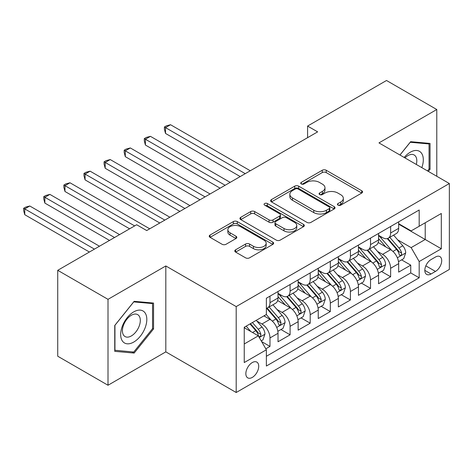 <?xml version="1.0" encoding="UTF-8"?>
<svg xmlns="http://www.w3.org/2000/svg" width="473" height="473" viewBox="0 0 473 473"><rect width="100%" height="100%" fill="white"/><g stroke="black" fill="none" stroke-linecap="round" stroke-linejoin="round"><path stroke-width="0.71" d="M338.006 205.158A1.951 1.129 0 0 0 340.767 205.158L361.739 193.049A2.791 1.614 0 0 0 362.555 191.908A2.791 1.614 0 0 0 361.739 190.773L326.21 170.256A2.791 1.614 0 0 0 322.261 170.256L301.289 182.365A1.951 1.129 0 0 0 300.722 183.163A1.951 1.129 0 0 0 301.289 183.962A1.951 1.129 0 0 0 304.056 183.962L306.77 182.395A8.934 5.156 0 0 1 319.399 182.395L322.361 184.103A8.934 5.156 0 0 1 324.981 187.751A8.934 5.156 0 0 1 322.361 191.399L319.647 192.966A1.951 1.129 0 0 0 319.074 193.764A1.951 1.129 0 0 0 319.647 194.563A1.951 1.129 0 0 0 322.415 194.563L325.128 192.996A8.934 5.156 0 0 1 337.757 192.996L340.72 194.705A8.934 5.156 0 0 1 343.333 198.347A8.934 5.156 0 0 1 340.72 201.995L338.006 203.561A1.951 1.129 0 0 0 337.432 204.36A1.951 1.129 0 0 0 338.006 205.158L338.006 203.561M252.286 377.413A9.099 5.256 120 0 0 258.228 369.395A9.099 5.256 120 0 0 256.833 362.099A9.099 5.256 120 0 0 252.286 362.555A9.099 5.256 120 0 0 246.338 370.572A9.099 5.256 120 0 0 247.734 377.862A9.099 5.256 120 0 0 252.286 377.413M235.613 249.803A2.791 1.614 0 0 0 234.797 250.938A2.791 1.614 0 0 0 235.613 252.079L245.582 257.832A2.791 1.614 0 0 0 249.531 257.832L272.82 244.387A2.791 1.614 0 0 0 273.636 243.246A2.791 1.614 0 0 0 272.82 242.111L237.292 221.595A2.791 1.614 0 0 0 233.343 221.595L210.053 235.046A2.791 1.614 0 0 0 209.237 236.181A2.791 1.614 0 0 0 210.053 237.322L222.091 244.275A2.791 1.614 0 0 0 226.041 244.275L236.009 238.516A2.791 1.614 0 0 0 236.825 237.381A2.791 1.614 0 0 0 236.009 236.24L230.038 232.793A7.467 4.31 0 0 1 227.85 229.742A7.467 4.31 0 0 1 232.462 225.763A7.467 4.31 0 0 1 240.597 226.697L263.987 240.201A7.467 4.31 0 0 1 266.175 243.246A7.467 4.31 0 0 1 261.563 247.231A7.467 4.31 0 0 1 253.427 246.297L249.531 244.044A2.791 1.614 0 0 0 245.582 244.044L235.613 249.803L235.613 252.079M165.816 265.956L108.004 299.338L57.736 270.314L57.736 356.222L108.004 385.247L165.816 351.871L236.198 392.507L236.198 306.593L165.816 265.956L165.816 351.871M436.78 176.275L436.78 109.517L378.968 142.899L449.35 183.53L236.198 306.593M436.78 109.517L386.512 80.493L307.586 126.06L307.586 137.673M57.736 270.314L136.662 224.746L146.713 230.552L317.637 131.866L307.586 126.06M306.965 222.393A2.791 1.614 0 0 0 310.915 222.393L334.204 208.948A2.791 1.614 0 0 0 335.02 207.807A2.791 1.614 0 0 0 334.204 206.666L298.676 186.155A2.791 1.614 0 0 0 294.726 186.155L271.437 199.6A2.791 1.614 0 0 0 270.621 200.741A2.791 1.614 0 0 0 271.437 201.882L306.965 222.393M265.412 205.578A1.951 1.129 0 0 1 267.393 205.856L267.393 203.532L303.512 224.385A2.791 1.614 0 0 1 304.328 225.526A2.791 1.614 0 0 1 303.512 226.668L280.223 240.113A2.791 1.614 0 0 1 276.273 240.113L240.745 219.602L240.745 217.326A2.791 1.614 0 0 0 239.929 218.461A2.791 1.614 0 0 0 240.745 219.602M240.745 217.326L250.714 211.567A2.791 1.614 0 0 1 254.663 211.567L269.072 219.886A2.791 1.614 0 0 0 273.016 219.886L279.632 216.072A2.791 1.614 0 0 0 280.448 214.931A2.791 1.614 0 0 0 279.632 213.79L264.626 205.128A1.951 1.129 0 0 1 264.058 204.33A1.951 1.129 0 0 1 265.264 203.289A1.951 1.129 0 0 1 267.393 203.532M265.808 348.826L269.982 346.413L261.634 341.595M256.886 321.09L261.936 324.005A11.376 6.569 60 0 1 269.982 337.941L278.023 333.294L278.023 341.772L290.091 334.807L280.938 329.521M276.995 309.484L282.044 312.399A11.376 6.569 60 0 1 290.091 326.329L298.132 321.687L298.132 330.16L310.199 323.195L301.047 317.915M297.103 297.872L302.152 300.787A11.376 6.569 60 0 1 310.199 314.722L318.24 310.075L318.24 318.554L330.308 311.583L321.155 306.303M317.217 286.266L322.261 289.18A11.376 6.569 60 0 1 330.308 303.11L338.349 298.469L338.349 306.942L350.416 299.977L341.264 294.691M337.326 274.653L342.369 277.568A11.376 6.569 60 0 1 350.416 291.498L358.457 286.857L358.457 295.329L370.525 288.364L361.372 283.085M357.434 263.047L362.484 265.962A11.376 6.569 60 0 1 370.525 279.892L378.566 275.245L378.566 283.723L390.633 276.758L390.633 268.28A11.376 6.569 -120 0 0 382.592 254.35L377.543 251.435M381.48 271.472L390.633 276.758M278.023 333.294A11.376 6.569 -120 0 0 269.982 319.364L263.946 315.881M298.132 321.687A11.376 6.569 -120 0 0 290.091 307.752L277.651 300.574M318.24 310.075A11.376 6.569 -120 0 0 310.199 296.145L297.765 288.968M338.349 298.469A11.376 6.569 -120 0 0 330.308 284.533L317.874 277.355M358.457 286.857A11.376 6.569 -120 0 0 350.416 272.927L337.982 265.743M378.566 275.245A11.376 6.569 -120 0 0 370.525 261.315L358.091 254.137M435.473 257.022L431.051 259.576A8.816 5.091 120 0 0 425.292 267.346A8.816 5.091 120 0 0 426.646 274.405A8.816 5.091 120 0 0 431.051 273.973L435.473 271.419A8.816 5.091 120 0 0 441.232 263.65A8.816 5.091 120 0 0 439.884 256.585A8.816 5.091 120 0 0 435.473 257.022M236.198 392.507L449.35 269.444L449.35 183.53M244.239 343.977L258.317 335.848L266.364 349.784L266.364 366.037L419.184 277.799L419.184 261.545L411.143 247.616L397.651 239.823M266.364 349.784L244.239 362.555L244.239 327.257L266.364 314.486L266.364 298.232L419.184 210L419.184 226.254L441.309 213.483L441.309 248.78L419.184 261.545M278.023 293.361L282.044 295.678A11.376 6.569 60 0 0 287.732 296.246L295.779 291.599A11.376 6.569 -120 0 0 298.132 286.39L298.132 279.892M298.132 281.748L302.152 284.072A11.376 6.569 60 0 0 307.84 284.634L315.887 279.992A11.376 6.569 -120 0 0 318.24 274.783L318.24 268.28M318.24 270.136L322.261 272.46A11.376 6.569 60 0 0 327.949 273.022L335.996 268.38A11.376 6.569 -120 0 0 338.349 263.171L338.349 256.673M338.349 258.53L342.369 260.854A11.376 6.569 60 0 0 348.057 261.415L356.104 256.768A11.376 6.569 -120 0 0 358.457 251.565L358.457 245.061M358.457 246.918L362.484 249.241A11.376 6.569 60 0 0 368.165 249.803L376.212 245.162A11.376 6.569 -120 0 0 378.566 239.953L378.566 233.449M266.364 356.281L410.741 272.927L410.741 265.146L398.674 272.111L398.674 263.638A11.376 6.569 -120 0 0 390.633 249.709L378.199 242.525M378.566 235.312L382.592 237.629A11.376 6.569 -120 0 0 388.28 238.197A11.376 6.569 -120 0 0 390.633 232.988L390.633 226.484M388.28 238.197L396.321 233.55A11.376 6.569 -120 0 0 398.674 228.347L398.674 221.843M269.982 296.145L269.982 302.643A11.376 6.569 60 0 1 267.623 307.852A11.376 6.569 60 0 1 266.364 308.313M267.623 307.852L275.67 303.211A11.376 6.569 -120 0 0 278.023 298.002L278.023 291.498M290.091 284.533L290.091 291.037A11.376 6.569 60 0 1 287.732 296.246M310.199 272.927L310.199 279.425A11.376 6.569 60 0 1 307.84 284.634M330.308 261.315L330.308 267.819A11.376 6.569 60 0 1 327.949 273.022M350.416 249.703L350.416 256.206A11.376 6.569 60 0 1 348.057 261.415M370.525 238.096L370.525 244.6A11.376 6.569 60 0 1 368.165 249.803M370.525 279.892L370.525 288.364M350.416 291.498L350.416 299.977M330.308 303.11L330.308 311.583M310.199 314.722L310.199 323.195M290.091 326.329L290.091 334.807M269.982 337.941L269.982 346.413M258.317 335.848L244.239 327.724M411.143 247.616L425.221 239.492L425.221 222.771L441.309 213.483M398.674 224.167L441.309 248.78M398.674 223.699L411.143 230.901L419.184 226.254M108.004 299.338L108.004 385.247M401.595 259.866L410.741 265.146M410.741 272.927L419.184 277.799M428.355 171.409L430.046 169.299L430.046 143.425L410.641 141.693L399.939 155.002M114.744 351.338L134.149 353.071L153.554 328.936L153.554 303.063L134.149 301.325L114.744 325.465L114.744 351.338M429.041 168.719L430.046 169.299M152.548 328.351L153.554 328.936M132.097 351.888L134.149 353.071M338.786 205.436L340.72 204.318A8.934 5.156 0 0 0 343.333 200.67L343.333 198.347M324.981 187.751L324.981 190.075A8.934 5.156 0 0 1 322.361 193.717L320.428 194.835M361.703 193.073L326.21 172.58A2.791 1.614 0 0 0 322.261 172.58L302.076 184.239M334.169 208.971L298.676 188.479A2.791 1.614 0 0 0 294.726 188.479L271.478 201.906M329.273 208.605A1.951 1.129 0 0 0 329.841 207.807A1.951 1.129 0 0 0 329.273 207.008L298.085 189.005A1.951 1.129 0 0 0 295.323 189.005L292.462 190.654A8.934 5.156 0 0 0 289.843 194.302A8.934 5.156 0 0 0 292.462 197.951L313.776 210.26A8.934 5.156 0 0 0 326.411 210.26L329.273 208.605L329.273 210.928A1.951 1.129 0 0 0 329.841 210.13L329.841 207.807M289.843 194.302L289.843 196.626A8.934 5.156 0 0 0 292.462 200.274L292.462 197.951M329.273 210.928L326.411 212.578A8.934 5.156 0 0 1 313.776 212.578L292.462 200.274M240.781 219.626L250.714 213.891L250.714 211.567M280.448 214.931L280.448 217.249A2.791 1.614 0 0 1 279.632 218.39L273.016 222.209A2.791 1.614 0 0 1 269.072 222.209L254.663 213.891A2.791 1.614 0 0 0 250.714 213.891M267.393 205.856L303.477 226.691M284.019 228.518A7.467 4.31 0 0 0 292.16 229.452A7.467 4.31 0 0 0 296.766 225.473A7.467 4.31 0 0 0 294.578 222.422L286.342 217.663A2.791 1.614 0 0 0 282.393 217.663L275.783 221.482A2.791 1.614 0 0 0 274.961 222.623A2.791 1.614 0 0 0 275.783 223.759L284.019 228.518L284.019 230.842A7.467 4.31 0 0 0 292.16 231.776A7.467 4.31 0 0 0 296.766 227.791L296.766 225.473M274.961 222.623L274.961 224.941A2.791 1.614 0 0 0 275.783 226.082L275.783 223.759M284.019 230.842L275.783 226.082M266.175 243.246L266.175 245.57A7.467 4.31 0 0 1 261.563 249.555A7.467 4.31 0 0 1 253.427 248.621L249.531 246.368A2.791 1.614 0 0 0 245.582 246.368L235.649 252.103M227.85 229.742L227.85 232.066A7.467 4.31 0 0 0 230.038 235.116L230.038 232.793M235.974 238.54L230.038 235.116M272.785 244.411L237.292 223.918A2.791 1.614 0 0 0 233.343 223.918L210.089 237.345M398.508 261.646L403.706 258.648L405.716 252.842A7.538 4.352 -120 0 0 402.777 245.765L393.589 235.128M391.75 250.442L380.854 237.824A21.752 12.558 -120 0 0 378.566 235.436M385.773 246.9L379.683 239.846A18.057 10.424 -120 0 0 378.566 238.634M250.276 170.759L170.546 124.73L165.515 127.633L165.515 133.433L240.219 176.565M387.251 238.605L396.545 249.366A7.538 4.352 60 0 1 399.23 254.557L399.78 255.45L400.797 255.308L401.482 254.474L401.642 253.161A7.538 4.352 -120 0 0 398.958 247.97L389.77 237.334M387.801 238.427L397.781 249.986A3.837 2.217 60 0 1 398.751 251.488L401.642 253.161M165.515 133.433L164.409 129.312L164.409 126.995L245.245 173.662M164.409 126.995L166.419 125.83L170.546 124.73M421.821 167.637A18.482 10.672 120 0 0 410.239 152.241A18.482 10.672 120 0 0 404.184 157.456M416.317 164.456A12.653 7.308 120 0 0 414.188 155.002A12.653 7.308 120 0 0 407.856 155.629A12.653 7.308 120 0 0 404.935 157.887M399.981 155.026L410.239 142.267L429.041 143.946L429.041 169.015L427.509 170.919M427.793 143.224L429.041 143.946M145.063 327.978A18.482 10.672 120 0 0 140.28 310.122A18.482 10.672 120 0 0 122.424 325.956A18.482 10.672 120 0 0 127.207 343.812A18.482 10.672 120 0 0 145.063 327.978M139.115 326.287A12.653 7.308 120 0 0 137.69 314.634A12.653 7.308 120 0 0 123.613 324.904A12.653 7.308 120 0 0 125.038 336.551A12.653 7.308 120 0 0 139.115 326.287M114.945 350.357L114.945 325.288L133.747 301.898L152.548 303.577L152.548 328.646L133.747 352.036L114.744 350.239M151.301 302.862L152.548 303.577M378.4 273.258L383.597 270.254L385.607 264.448A7.538 4.352 -120 0 0 382.669 257.371L373.481 246.735M371.642 262.054L360.745 249.437A21.752 12.558 -120 0 0 358.457 247.042M365.664 258.512L359.569 251.453A18.057 10.424 -120 0 0 358.457 250.241M230.168 182.371L150.438 136.336L145.406 139.239L145.406 145.045L220.111 188.177M367.143 250.211L376.437 260.972A7.538 4.352 60 0 1 379.121 266.163L379.671 267.056L380.688 266.914L381.374 266.086L381.534 264.774A7.538 4.352 -120 0 0 378.849 259.582L369.661 248.94M367.692 250.04L377.673 261.599A3.837 2.217 60 0 1 378.642 263.1L381.534 264.774M145.406 145.045L144.3 140.924L144.3 138.601L225.136 185.274M144.3 138.601L146.311 137.442L150.438 136.336M358.292 284.864L363.489 281.867L365.499 276.061A7.538 4.352 -120 0 0 362.56 268.983L353.372 258.347M351.534 273.66L340.637 261.043A21.752 12.558 -120 0 0 338.349 258.654M345.556 270.118L339.46 263.065A18.057 10.424 -120 0 0 338.349 261.853M210.053 193.977L130.329 147.948L125.298 150.852L125.298 156.658L200.002 199.783M347.034 261.823L356.329 272.584A7.538 4.352 60 0 1 359.013 277.775L359.563 278.668L360.58 278.526L361.266 277.698L361.425 276.38A7.538 4.352 -120 0 0 358.741 271.189L349.553 260.552M347.584 261.646L357.564 273.211A3.837 2.217 60 0 1 358.534 274.712L361.425 276.38M125.298 156.658L124.192 152.537L124.192 150.213L205.028 196.88M124.192 150.213L126.202 149.048L130.329 147.948M338.183 296.476L343.38 293.473L345.385 287.667A7.538 4.352 -120 0 0 342.452 280.595L333.264 269.959M331.425 285.272L320.528 272.655A21.752 12.558 -120 0 0 318.24 270.26M325.448 281.731L319.352 274.671A18.057 10.424 -120 0 0 318.24 273.459M189.945 205.589L110.215 159.555L105.189 162.458L105.189 168.264L179.894 211.396M326.926 273.435L336.22 284.19A7.538 4.352 60 0 1 338.905 289.381L339.454 290.274L340.471 290.132L341.151 289.305L341.317 287.992A7.538 4.352 -120 0 0 338.633 282.801L329.445 272.164M327.476 273.258L337.456 284.817A3.837 2.217 60 0 1 338.426 286.319L341.317 287.992M105.189 168.264L104.084 164.143L104.084 161.819L184.919 208.492M104.084 161.819L106.094 160.66L110.215 159.555M318.075 308.083L323.266 305.085L325.276 299.279A7.538 4.352 -120 0 0 322.344 292.202L313.156 281.565M311.317 296.878L300.42 284.267A21.752 12.558 -120 0 0 298.132 281.873M305.339 293.337L299.243 286.283A18.057 10.424 -120 0 0 298.132 285.071M169.837 217.202L90.107 171.167L85.081 174.07L85.081 179.876L159.785 223.002M306.817 285.042L316.112 295.802A7.538 4.352 60 0 1 318.796 300.994L319.346 301.886L320.363 301.744L321.043 300.917L321.208 299.598A7.538 4.352 -120 0 0 318.524 294.407L309.336 283.77M307.361 284.864L317.348 296.429A3.837 2.217 60 0 1 318.317 297.931L321.208 299.598M85.081 179.876L83.975 175.755L83.975 173.431L164.811 220.099M83.975 173.431L85.985 172.273L90.107 171.167M297.966 319.695L303.158 316.691L305.168 310.891A7.538 4.352 -120 0 0 302.235 303.814L293.047 293.177M291.208 308.491L280.312 295.873A21.752 12.558 -120 0 0 278.023 293.485M285.231 304.949L279.135 297.895A18.057 10.424 -120 0 0 278.023 296.677M149.728 228.808L69.998 182.779L64.972 185.682L64.972 191.482L129.62 228.808M286.709 296.654L296.003 307.409A7.538 4.352 60 0 1 298.688 312.606L299.238 313.498L300.254 313.351L300.934 312.523L301.1 311.21A7.538 4.352 -120 0 0 298.416 306.019L289.228 295.383M287.253 296.476L297.239 308.035A3.837 2.217 60 0 1 298.209 309.537L301.1 311.21M64.972 191.482L63.867 187.361L63.867 185.044L134.651 225.905M63.867 185.044L65.877 183.879L69.998 182.779M277.858 331.301L283.049 328.303L285.059 322.497A7.538 4.352 -120 0 0 282.127 315.42L272.939 304.783M271.1 320.097L266.287 314.527M265.122 316.561L264.342 315.657M119.568 234.614L49.89 194.385L44.864 197.288L44.864 203.094L109.511 240.42M266.601 308.26L275.895 319.021A7.538 4.352 60 0 1 278.579 324.212L279.129 325.105L280.146 324.963L280.826 324.135L280.992 322.817A7.538 4.352 -120 0 0 278.307 317.625L269.119 306.989M267.144 308.089L277.131 319.647A3.837 2.217 60 0 1 278.1 321.149L280.992 322.817M44.864 203.094L43.758 198.973L43.758 196.65L114.543 237.517M43.758 196.65L45.769 195.491L49.89 194.385M261.232 340.897L262.941 339.916L264.951 334.109A7.538 4.352 -120 0 0 262.018 327.032L256.236 320.333M250.832 331.532L246.179 326.139M245.014 328.167L244.239 327.275M99.46 246.22L29.781 205.997L24.756 208.9L24.756 214.701L89.403 252.026M249.998 323.934L255.787 330.633A7.538 4.352 60 0 1 258.471 335.824L259.021 336.717L260.038 336.575L260.718 335.741L260.883 334.429A7.538 4.352 -120 0 0 258.199 329.238L252.411 322.539M250.465 323.662L257.022 331.26A3.837 2.217 60 0 1 257.992 332.755L260.883 334.429M24.756 214.701L23.65 210.58L23.65 208.262L94.434 249.123M23.65 208.262L25.66 207.097L29.781 205.997M261.936 324.005L269.982 319.364M282.044 312.399L290.091 307.752M302.152 300.787L310.199 296.145M322.261 289.18L330.308 284.533M342.369 277.568L350.416 272.927M362.484 265.962L370.525 261.315M382.592 254.35L390.633 249.709M390.633 232.988L398.674 228.347M269.982 302.643L278.023 298.002M290.091 291.037L298.132 286.39M310.199 279.425L318.24 274.783M330.308 267.819L338.349 263.171M350.416 256.206L358.457 251.565M370.525 244.6L378.566 239.953M390.633 268.28L398.674 263.638M425.83 265.85L435.473 271.419M424.819 270.373L431.051 273.973M340.72 204.318L340.72 201.995M319.647 194.563L319.647 192.966M322.361 193.717L322.361 191.399M301.289 183.962L301.289 182.365M322.261 172.58L322.261 170.256M326.21 172.58L326.21 170.256M361.739 193.049L361.739 190.773M271.437 201.882L271.437 199.6M294.726 188.479L294.726 186.155M298.676 188.479L298.676 186.155M334.204 208.948L334.204 206.666M313.776 212.578L313.776 210.26M326.411 212.578L326.411 210.26M254.663 213.891L254.663 211.567M269.072 222.209L269.072 219.886M273.016 222.209L273.016 219.886M279.632 218.39L279.632 216.072M303.512 226.668L303.512 224.385M245.582 246.368L245.582 244.044M249.531 246.368L249.531 244.044M253.427 248.621L253.427 246.297M236.009 238.516L236.009 236.24M210.053 237.322L210.053 235.046M233.343 223.918L233.343 221.595M237.292 223.918L237.292 221.595M272.82 244.387L272.82 242.111M397.355 257.779L405.663 252.984M380.854 237.824L381.888 237.227M398.958 247.97L402.777 245.765M392.951 251.441L396.545 249.366M377.247 269.391L385.554 264.596M360.745 249.437L361.78 248.839M378.849 259.582L382.669 257.371M372.842 263.047L376.437 260.972M357.139 281.003L365.446 276.202M340.637 261.043L341.672 260.446M358.741 271.189L362.56 268.983M352.734 274.659L356.329 272.584M337.03 292.61L345.337 287.815M320.528 272.655L321.563 272.058M338.633 282.801L342.452 280.595M332.625 286.266L336.22 284.19M316.922 304.222L325.229 299.427M300.42 284.267L301.455 283.664M318.524 294.407L322.344 292.202M312.517 297.878L316.112 295.802M296.813 315.828L305.12 311.033M280.312 295.873L281.346 295.276M298.416 306.019L302.235 303.814M292.409 309.484L296.003 307.409M276.705 327.44L285.012 322.645M278.307 317.625L282.127 315.42M272.3 321.096L275.895 319.021M259.275 337.503L264.904 334.251M258.199 329.238L262.018 327.032M252.529 332.507L255.787 330.633"/></g></svg>
